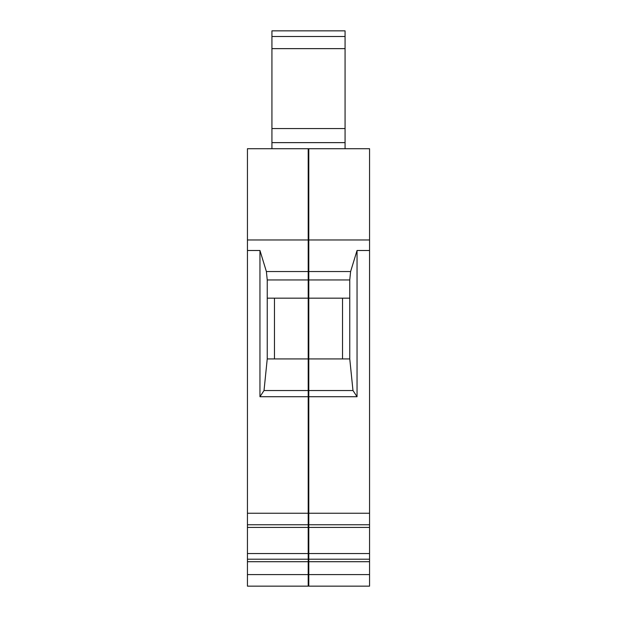 <?xml version="1.0" encoding="UTF-8"?>
<svg xmlns="http://www.w3.org/2000/svg" width="617" height="617" viewBox="0 0 617 617"><rect width="100%" height="100%" fill="white"/><g stroke="black" fill="none" stroke-linecap="round" stroke-linejoin="round"><path stroke-width="0.93" d="M308.801 148.712L369.56 148.712L369.56 239.967L308.801 239.967L308.801 148.712M308.199 148.712L247.44 148.712L247.44 250.494L259.958 250.494L259.958 396.716L264.022 390.538L267.238 358.924L308.199 358.924L308.199 148.712M308.199 362.457L308.801 362.457M308.801 380.797L308.199 380.797M349.762 298.173L349.762 358.924L352.978 390.538L357.042 396.716L357.042 250.494L350.61 271.542L349.762 279.948L349.762 298.173L308.801 298.173L308.801 513.244L369.56 513.244L369.56 239.967M308.801 527.427L369.56 527.427L369.56 586.15L308.801 586.15L308.801 513.244M308.801 298.173L308.801 239.967M308.199 358.924L308.199 527.427L247.44 527.427L247.44 553.542L308.199 553.542L308.199 527.427M308.199 561.709L308.199 586.15L247.44 586.15L247.44 561.709L308.199 561.709L308.199 553.542M342.52 298.173L342.52 358.924M274.472 358.924L274.472 298.173M271.927 30.85L345.073 30.85L345.073 36.496L271.927 36.496L271.927 30.85M345.073 148.712L345.073 36.496M369.56 513.244L369.56 524.759L308.801 524.759M369.56 527.427L369.56 524.759M267.238 358.924L267.238 279.948L266.39 271.542L259.958 250.494M350.61 271.542L308.801 271.542M369.56 250.494L357.042 250.494M349.762 279.948L308.801 279.948M349.762 358.924L308.801 358.924M352.978 390.538L308.801 390.538M357.042 396.716L308.801 396.716M369.56 553.542L308.801 553.542M369.56 559.195L308.801 559.195M271.927 148.712L271.927 36.496M247.44 561.709L247.44 559.195L308.199 559.195M247.44 559.195L247.44 553.542M247.44 250.494L247.44 527.427M247.44 513.244L308.199 513.244M259.958 396.716L308.199 396.716M264.022 390.538L308.199 390.538M266.39 271.542L308.199 271.542M267.238 279.948L308.199 279.948M267.238 298.173L308.199 298.173M247.44 239.967L308.199 239.967M308.199 245.921L308.801 245.921M308.801 355.315L308.199 355.315M308.801 352.885L308.199 352.885M308.801 283.388L308.199 283.388M308.199 444.595L308.801 444.595M308.199 488.942L308.801 488.942M308.199 499.839L308.801 499.839M308.801 511.987L308.199 511.987M308.801 533.25L308.199 533.25M308.199 384.414L308.801 384.414M308.199 386.635L308.801 386.635M369.56 561.709L308.801 561.709M369.56 574.597L308.801 574.597M345.073 48.643L271.927 48.643M345.073 128.544L271.927 128.544M345.073 142.627L271.927 142.627M247.44 574.597L308.199 574.597M247.44 524.759L308.199 524.759M308.199 267.593L308.801 267.593M308.199 501.05L308.801 501.05M308.801 510.776L308.199 510.776M308.801 532.209L308.199 532.209M308.199 385.633L308.801 385.633M308.801 208.345L308.199 208.33M308.801 234.9L308.199 234.907M308.199 426.887L308.801 426.895M308.199 400.325L308.801 400.317"/></g></svg>

